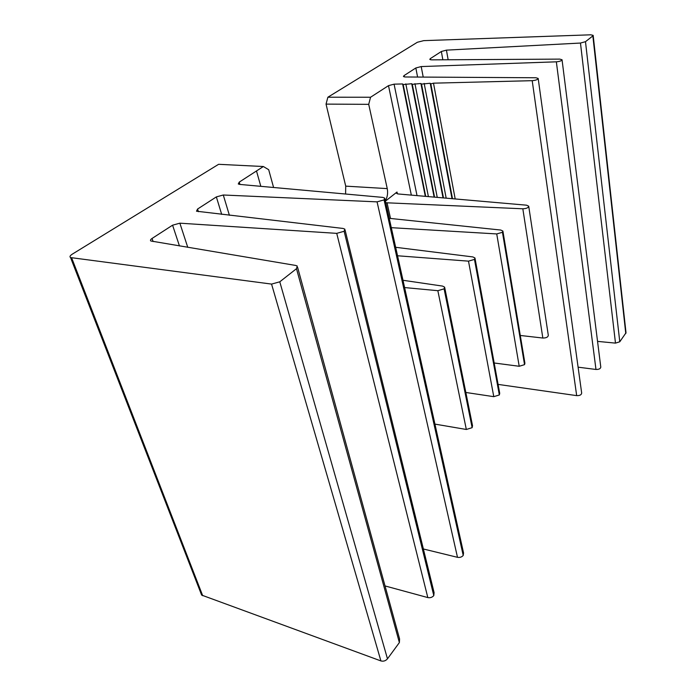 <?xml version="1.0" encoding="UTF-8"?>
<svg xmlns="http://www.w3.org/2000/svg" width="696" height="696" viewBox="0 0 696 696"><rect width="100%" height="100%" fill="white"/><g stroke="black" fill="none" stroke-linecap="round" stroke-linejoin="round"><path stroke-width="1.04" d="M201.222 591.922L201.64 595.089L70.548 257.564C69.435 256.78 70.018 255.641 72.297 254.144L218.605 164.308L263.366 166.518L256.493 170.964L260.817 186.328M345.59 194.019L345.721 186.136L326.041 104.113L327.877 97.214L417.365 42.265L423.725 40.638L590.782 34.809L593.166 35.374L592.853 35.905L585.484 41.682L580.473 43.048L446.432 50.138L448.154 59.76M520.277 335.463L542.837 338.038C546.256 338.03 548.083 337.116 548.3 335.289L528.742 206.407M494.177 362.99L519.207 366.279L524.54 364.643L524.906 363.242L502.947 231.376M465.833 392.474L493.786 396.668L499.328 394.954L499.719 393.301L475.037 258.399M434.93 424.108L466.329 429.475L472.123 427.675L472.532 425.708L444.744 287.726M597.542 341.379L615.481 343.119L619.779 341.771L626.017 332.775L593.175 35.418M578.098 367.175L595.976 369.463C598.934 369.515 600.535 368.723 600.787 367.079L562.055 59.83M498.092 384.401L576.679 395.632C579.794 395.711 581.456 394.85 581.673 393.049L538.191 78.552M327.877 97.214L370.55 97.249L388.499 85.651L394.075 84.164L402.627 83.946L403.167 84.555L411.728 83.72L412.284 84.329L420.915 83.485L443.03 197.89M417.591 77.047L415.825 67.982L404.037 75.603L403.445 76.508L405.159 76.978L535.946 77.761L538.173 78.431C537.782 79.596 535.798 80.344 532.205 80.675L433.495 83.172L430.824 83.868L430.215 83.25L421.506 84.094L420.915 83.485M415.825 67.982L421.202 66.564L556.348 61.822C559.749 61.5 561.646 60.813 562.046 59.752L559.81 59.117L431.537 59.856L429.797 59.404L430.328 58.612L441.351 51.495L446.432 50.138M345.721 186.136L387.246 188.607L368.715 104.339L326.041 104.113M387.246 188.607C388.072 193.192 387.437 197.229 385.323 200.735M404.611 287.561L437.845 290.693L444.1 288.849L444.622 287.144L442.604 286.1L402.993 280.279M397.546 255.771L468.495 261.148L474.472 259.408L474.959 257.972L472.871 256.928L395.667 247.297M391.309 227.67L496.735 233.934L502.451 232.29L502.895 231.072L500.772 230.045L389.238 218.335M385.775 202.754L522.827 208.791C526.454 208.617 528.421 207.747 528.716 206.19L526.567 205.189L398.069 193.958L396.433 193.27L396.998 192.035L385.419 201.161M263.366 166.518L268.691 169.711L273.589 187.485M70.548 257.564L271.562 284.09L279.783 281.81L296.487 268.691L297.253 266.046L295.765 265.463L150.867 240.999C150.084 240.381 150.484 239.528 152.041 238.467L172.582 225.191L179.864 223.181L336.733 233.36L344.129 231.272L344.859 229.141L343.032 228.445L196.498 211.21L197.568 209.044L216.352 196.907L223.285 195.002L377.067 201.857L384.07 199.9L384.749 198.143L382.774 197.394L239.624 184.405L238.276 183.962L239.25 182.108L256.493 170.964M201.64 595.089L380.912 660.922C383.47 661.583 385.654 660.887 387.472 658.825L399.374 642.582L399.582 638.945L297.601 267.334M423.377 548.979L457.498 557.322C459.865 557.713 461.77 557.087 463.214 555.443L463.545 552.946L384.897 198.812M385.036 585.936L427.822 597.577C430.25 598.029 432.242 597.368 433.799 595.593L434.087 592.609L345.085 230.063M370.55 97.249L368.715 104.339M433.495 83.172L455.193 198.952M425.317 196.342L402.627 83.946M430.824 83.868L452.496 198.717M425.726 196.376L403.167 84.555M430.215 83.25L452.017 198.673M428.405 196.611L405.811 83.868M424.168 83.407L446.18 198.16M434.13 197.107L411.728 83.72M421.506 84.094L443.483 197.925M434.556 197.142L412.284 84.329M437.245 197.377L414.938 83.642M202.701 595.724L71.653 257.885M466.329 429.475L437.845 290.693M493.786 396.668L468.495 261.148M519.207 366.279L496.735 233.934M542.837 338.038L522.827 208.791M387.019 202.71L390.508 218.466M411.336 195.115L388.499 85.651M396.998 192.035L397.39 193.845M625.782 333.575L592.853 35.905M585.484 41.682L619.779 341.771M615.481 343.119L580.473 43.048M442.847 59.786L441.351 51.495M430.328 58.612L430.546 59.786M595.976 369.463L556.348 61.822M421.202 66.564L423.212 77.082M404.037 75.603L404.298 76.908M576.679 395.632L532.205 80.675M394.075 84.164L417.026 195.611M239.25 182.108L239.929 184.431M457.498 557.322L377.067 201.857M223.285 195.002L229.393 215.281M221.685 214.385L216.352 196.907M197.568 209.044L198.404 211.688M427.822 597.577L336.733 233.36M179.864 223.181L187.772 247.358M179.455 245.966L172.582 225.191M152.041 238.467L153.103 241.547M399.374 642.582L296.487 268.691M279.783 281.81L387.472 658.825M380.912 660.922L271.562 284.09M472.123 427.675L444.1 288.849M499.328 394.954L474.472 259.408M524.54 364.643L502.451 232.29M384.07 199.9L463.214 555.443M344.129 231.272L433.799 595.593"/></g></svg>
